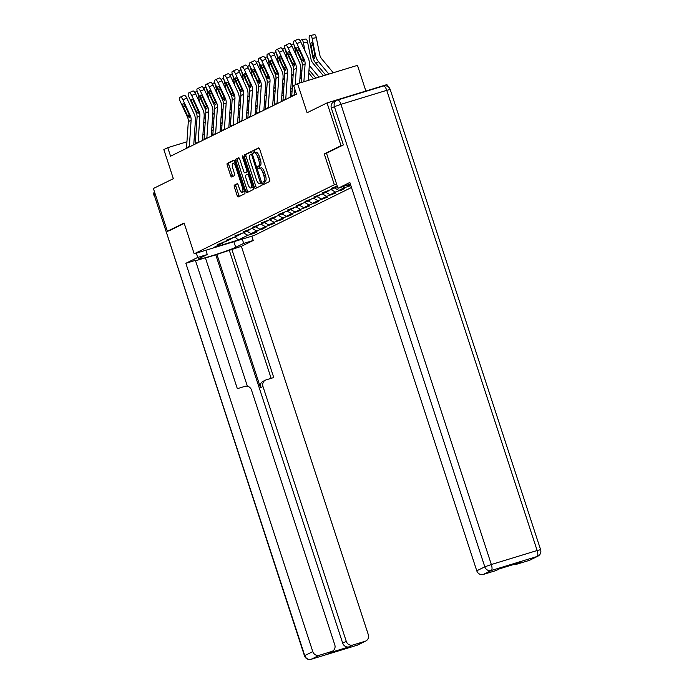 <?xml version="1.0" encoding="UTF-8"?>
<svg xmlns="http://www.w3.org/2000/svg" width="694" height="694" viewBox="0 0 694 694"><rect width="100%" height="100%" fill="white"/><g stroke="black" fill="none" stroke-linecap="round" stroke-linejoin="round"><path stroke-width="1.04" d="M262.983 183.407L263.729 184.396L269.619 181.498A1.77 0.607 -107 0 0 269.619 179.555L259.738 149.323A1.77 0.607 -107 0 0 258.671 147.909A1.77 0.607 -107 0 0 258.636 147.917L252.781 150.806L253.527 153.166L254.308 152.784A5.665 1.943 -107 0 1 254.403 152.741A5.665 1.943 -107 0 1 257.821 157.286L258.645 159.802A5.665 1.943 -107 0 1 258.636 166.048L257.882 166.421L257.882 167.792L258.628 168.781L259.409 168.399A5.665 1.943 -107 0 1 259.513 168.364A5.665 1.943 -107 0 1 262.931 172.901L263.755 175.426A5.665 1.943 -107 0 1 263.746 181.663L262.983 182.036L262.983 183.407M261.031 167.905A5.665 1.943 -107 0 1 261.126 167.87A5.665 1.943 -107 0 1 264.544 172.407L265.368 174.931A5.665 1.943 -107 0 1 265.36 181.169L264.605 181.542L265.047 183.754M259.018 148.03L254.394 150.312L254.906 152.593M255.921 152.29A5.665 1.943 -107 0 1 256.025 152.246A5.665 1.943 -107 0 1 259.443 156.792L260.267 159.308A5.665 1.943 -107 0 1 260.259 165.554L259.504 165.927L260.007 168.208M234.39 185.125A1.77 0.607 -107 0 0 234.381 187.076L237.157 195.552A1.77 0.607 -107 0 0 238.224 196.975A1.77 0.607 -107 0 0 238.259 196.957L244.765 193.747A1.77 0.607 -107 0 0 244.765 191.804L234.884 161.572A1.77 0.607 -107 0 0 233.817 160.158A1.77 0.607 -107 0 0 233.791 160.167L227.276 163.376A1.77 0.607 -107 0 0 227.276 165.328L230.625 175.573A1.77 0.607 -107 0 0 231.692 176.987L234.511 175.608A1.77 0.607 -107 0 0 234.511 173.656L232.854 168.573A4.728 1.622 -107 0 1 232.941 163.324A4.728 1.622 -107 0 1 235.804 167.115L242.31 187.016A4.728 1.622 -107 0 1 242.215 192.273A4.728 1.622 -107 0 1 239.361 188.473L238.276 185.159A1.77 0.607 -107 0 0 237.201 183.737A1.77 0.607 -107 0 0 237.174 183.745L234.39 185.125L236.003 184.63A1.77 0.607 -107 0 0 236.003 186.582L238.771 195.057A1.77 0.607 -107 0 0 239.491 196.35M343.209 145.011L341.023 145.679L327.048 102.912L307.095 112.74L297.587 83.662L293.657 85.596L296.451 94.15L170.568 156.202L167.775 147.648L163.845 149.583L173.344 178.67L153.4 188.499L167.375 231.267L169.562 230.599M341.023 145.679L324.28 153.929L334.343 184.725L194.19 253.813L184.118 223.017L167.375 231.267M254.308 187.094A1.77 0.607 -107 0 0 255.383 188.516A1.77 0.607 -107 0 0 255.409 188.508L261.916 185.298A1.77 0.607 -107 0 0 261.924 183.346L252.043 153.122A1.77 0.607 -107 0 0 250.976 151.7A1.77 0.607 -107 0 0 250.942 151.708L244.435 154.918A1.77 0.607 -107 0 0 244.427 156.87L254.308 187.094L255.93 186.599A1.77 0.607 -107 0 0 256.65 187.892M238.675 157.764A1.77 0.607 -107 0 1 239.742 159.186L243.75 171.444A1.77 0.607 -107 0 0 244.817 172.858A1.77 0.607 -107 0 0 244.852 172.849L246.7 171.939A1.77 0.607 -107 0 0 246.7 169.987L242.527 157.226L242.553 155.846L243.299 156.844L253.345 187.571A1.77 0.607 -107 0 1 253.345 189.523L246.83 192.732A1.77 0.607 -107 0 1 246.804 192.741A1.77 0.607 -107 0 1 245.737 191.327L235.856 161.095A1.77 0.607 -107 0 1 235.856 159.152L238.641 157.772A1.77 0.607 -107 0 1 238.675 157.764L238.641 157.772M327.048 102.912L386.931 84.599L387.504 86.342M351.485 187.484L254.073 235.5L194.19 253.813M334.343 184.725L336.59 184.04M253.562 232.889L253.744 233.462L257.118 231.805L251.211 233.609L256.607 230.946L265.889 227.485L259.981 229.289L265.377 226.626L274.651 223.164L268.743 224.969L274.139 222.306L283.421 218.836L277.513 220.649L282.909 217.985L292.183 214.515L286.275 216.32L291.671 213.665L300.953 210.195L295.045 212L300.441 209.345L309.724 205.875L303.816 207.68L309.203 205.025L318.485 201.555L312.578 203.359L317.973 200.705L327.256 197.235L321.348 199.039L326.744 196.376L336.017 192.915L330.11 194.719L335.506 192.056L344.788 188.595L338.88 190.399L344.276 187.736L350.86 185.593M253.744 233.462L247.836 235.275L238.285 239.977L213.683 247.498L223.234 242.796L217.326 244.6L226.608 241.13L232.004 238.467L226.097 240.28L235.379 236.81L240.775 234.147L234.867 235.96L244.141 232.49L249.536 229.827L243.629 231.631L252.911 228.17L258.307 225.507L252.399 227.311L261.673 223.841L267.069 221.186L261.161 222.991L270.443 219.521L275.839 216.866L269.931 218.671L279.214 215.201L284.601 212.546L278.693 214.351L287.975 210.881L293.371 208.226L287.463 210.03L296.746 206.56L302.142 203.897L296.234 205.71L305.507 202.24L310.903 199.577L304.996 201.381L314.278 197.92L319.674 195.257L313.766 197.061L323.04 193.6L328.436 190.937L322.528 192.741L331.81 189.271L337.206 186.617L331.298 188.421L337.223 185.983M350.548 184.639L347.642 186.079L350.713 185.133M246.83 231.163L251.211 233.609M252.078 228.421L256.607 230.946M232.004 238.467L232.36 237.73M255.6 226.843L259.981 229.289M260.84 224.101L265.377 226.626M240.775 234.147L241.13 233.41M264.362 222.522L268.743 224.969M269.61 219.781L274.139 222.306M249.536 229.827L249.892 229.089M273.132 218.202L277.513 220.649M278.381 215.461L282.909 217.985M258.307 225.507L258.662 224.769M281.894 213.882L286.275 216.32M287.143 211.132L291.671 213.665M267.069 221.186L267.424 220.449M290.665 209.553L295.045 212M295.913 206.812L300.441 209.345M275.839 216.866L276.195 216.129M299.435 205.233L303.816 207.68M304.675 202.492L309.203 205.025M284.601 212.546L284.956 211.8M308.197 200.913L312.578 203.359M313.445 198.172L317.973 200.705M293.371 208.226L293.727 207.48M316.967 196.593L321.348 199.039M322.207 193.852L326.744 196.376M302.142 203.897L302.497 203.16M325.729 192.273L330.11 194.719M330.977 189.531L335.506 192.056M310.903 199.577L311.259 198.84M334.499 187.953L338.88 190.399M342.706 186.86L344.276 187.736M319.674 195.257L320.029 194.52M346.809 185.61L347.642 186.079M328.436 190.937L328.791 190.199M365.868 91.035L357.479 65.349L297.587 83.662M186.946 141.784L167.775 147.648M292.079 90.923L290.578 91.66M283.308 95.243L281.807 95.98M274.546 99.563L273.046 100.3M265.776 103.883L264.275 104.629M257.006 108.203L255.505 108.949M248.244 112.532L246.743 113.269M239.473 116.852L237.973 117.59M230.712 121.172L229.211 121.91M221.941 125.493L220.44 126.23M213.179 129.813L211.67 130.55M204.409 134.133L202.908 134.879M195.639 138.453L194.138 139.199M234.98 236.932L238.285 239.977M243.308 232.742L247.836 235.275M223.234 242.796L223.589 242.05M349.993 185.359L350.184 185.931M341.231 189.679L341.413 190.251M332.461 193.999L332.652 194.572M323.69 198.319L323.881 198.892M314.929 202.639L315.111 203.212M306.158 206.959L306.349 207.541M297.396 211.288L297.579 211.861M288.626 215.608L288.817 216.181M279.856 219.929L280.046 220.501M271.094 224.249L271.285 224.821M262.323 228.569L262.514 229.141M324.28 153.929L326.518 153.244L337.978 188.308L349.837 182.461L476.769 570.798L484.802 566.833L334.395 106.65L331.359 108.143L343.374 144.925L326.518 153.235M251.323 151.83L246.049 154.424A1.77 0.607 -107 0 0 246.049 156.376L255.93 186.599M260.545 183.242L251.879 155.343L251.124 154.354L250.308 154.753A5.665 1.943 -107 0 0 250.3 160.999L256.225 179.13A5.665 1.943 -107 0 0 259.643 183.676A5.665 1.943 -107 0 0 259.747 183.641L261.768 182.869M261.152 183.207A5.665 1.943 -107 0 0 261.265 183.181A5.665 1.943 -107 0 0 261.36 183.147L259.747 183.641M239.022 157.894L237.478 158.657A1.77 0.607 -107 0 0 237.469 160.6L247.35 190.833A1.77 0.607 -107 0 0 248.07 192.125M246.405 172.372A1.77 0.607 -107 0 0 246.439 172.364A1.77 0.607 -107 0 0 246.465 172.355L248.105 171.548M247.905 184.162A4.728 1.622 -107 0 0 250.768 187.961A4.728 1.622 -107 0 0 250.855 182.704L248.565 175.695A1.77 0.607 -107 0 0 247.498 174.272A1.77 0.607 -107 0 0 247.463 174.289L245.615 175.2A1.77 0.607 -107 0 0 245.615 177.152L247.905 184.162M250.768 187.961L252.382 187.467A4.728 1.622 -107 0 0 252.998 186.513M237.556 183.867L236.003 184.63M242.215 192.273L243.837 191.778A4.728 1.622 -107 0 0 244.453 190.824M235.379 163.073A4.728 1.622 -107 0 0 234.563 162.83L232.941 163.324M234.164 160.279L228.899 162.882A1.77 0.607 -107 0 0 228.899 164.834L232.238 175.079A1.77 0.607 -107 0 0 232.958 176.363M333.259 72.757L321.756 58.929A9.013 8.449 -116.2 0 1 319.726 54.679L316.334 37.702L312.144 38.396A3.609 1.206 -99.4 0 0 310.435 35.394A3.609 1.206 -99.4 0 0 310.313 35.429L309.75 35.706A3.609 1.206 -99.4 0 0 309.333 39.775L312.725 56.761L313.124 55.98L314.963 55.312M328.861 74.102L318.581 61.74A13.516 12.674 -116.2 0 1 315.536 55.373L312.144 38.396M325.703 75.065L315.77 63.128A13.516 12.674 -116.2 0 1 312.725 56.761M313.02 45.544L311.103 45.865A2.88 0.963 80.6 0 1 311.441 42.603A2.88 0.963 80.6 0 1 311.537 42.577A2.88 0.963 80.6 0 1 312.907 44.98L315.015 55.633L314.746 58.339M314.781 58.322L313.254 56.5M311.103 45.865L313.124 55.98M314.503 34.735A3.609 1.206 80.6 0 1 314.625 34.7A3.609 1.206 80.6 0 1 316.334 37.702M301.118 82.577L302.28 65.41A9.013 8.449 63.8 0 0 301.413 60.803L294.1 45.023A3.609 1.249 -114.7 0 1 293.709 41.198L294.273 40.92A3.609 1.249 -114.7 0 1 294.282 40.92L298.108 39.159A3.609 1.249 65.3 0 1 298.125 39.159A3.609 1.249 65.3 0 1 300.754 41.874L296.911 43.644A3.609 1.249 -114.7 0 0 294.282 40.92L298.125 39.159M308.283 80.391L309.359 64.559A13.516 12.674 63.8 0 0 308.067 57.663L300.754 41.874M303.885 81.736L305.091 64.022A9.013 8.449 63.8 0 0 304.224 59.424L296.911 43.644M303.356 61.584L301.361 59.346L297.336 50.662A2.88 1.006 65.3 0 1 297.023 47.6A2.88 1.006 65.3 0 1 297.032 47.6A2.88 1.006 65.3 0 1 299.131 49.777L303.616 59.719L303.295 61.61M350.34 183.997L337.978 188.308M529.106 560.44L537.139 556.484A5.405 5.066 63.8 0 0 537.859 556.198L529.817 560.162A5.405 5.066 -116.2 0 1 529.106 560.44L516.804 564.205A5.405 5.066 -116.2 0 1 514.306 564.291M499.567 568.802L496.314 570.399A5.405 5.066 -116.2 0 1 495.603 570.685L483.302 574.441A5.405 5.066 -116.2 0 1 476.769 570.798M516.804 564.205L520.405 562.426L499.194 568.906L495.603 570.685M331.359 108.143A5.405 5.066 -116.2 0 1 333.823 101.81L336.859 100.318A5.405 5.066 63.8 0 0 334.395 106.65L340.936 104.334L491.343 564.517L537.147 550.516L386.74 90.333L340.936 104.334A5.405 1.856 73 0 0 337.666 99.997A5.405 5.405 0 0 0 336.859 100.318A5.405 5.066 63.8 0 1 337.57 100.031A5.405 1.856 73 0 1 337.666 99.997L383.47 85.987A5.405 1.856 -107 0 0 383.374 86.03M242.284 239.109L243.681 243.394L253.232 240.471L241.373 246.318L368.297 634.654A5.405 5.066 63.8 0 1 365.122 641.273L352.821 645.03L349.221 646.808A5.405 5.066 -116.2 0 1 342.689 643.156L215.765 254.819L205.459 257.968M243.681 243.394L235.7 247.324A20.273 1.067 161.9 0 1 214.446 254.993A20.273 1.067 161.9 0 1 198.224 259.192A20.273 1.067 161.9 0 1 199.282 258.463L207.263 254.524L197.712 257.448L185.853 263.295L195.404 260.371L237.339 388.675L244.947 386.35A5.405 5.066 63.8 0 1 251.48 390.002L334.794 644.899A5.405 5.066 63.8 0 1 332.331 651.232L328.73 653.002A5.405 5.066 -116.2 0 1 328.019 653.288L349.221 646.808M247.385 386.246L205.398 257.778L195.543 260.788M215.765 254.819L241.373 246.318M251.827 236.186L253.232 240.471M196.315 253.163L197.712 257.448M205.866 250.239L207.263 254.524M185.853 263.295L312.786 651.623A5.405 5.066 63.8 0 0 319.318 655.275L331.619 651.51A5.405 5.066 63.8 0 0 332.331 651.232M342.689 643.156L346.289 641.386L262.974 386.489A5.405 5.066 63.8 0 1 266.149 379.87L273.757 377.545L231.822 249.241M346.289 641.386A5.405 5.066 63.8 0 0 352.821 645.03M169.379 230.66L184.24 223.373M262.974 386.489L260.502 387.703L216.884 254.264M260.502 387.703A5.405 5.066 -116.2 0 1 262.965 381.37L265.438 380.147M271.146 378.343L229.35 250.456M323.404 75.767L312.994 63.249A9.013 8.449 -116.2 0 1 310.964 59.007L307.563 42.022L303.373 42.716A3.609 1.206 -99.4 0 0 301.664 39.714A3.609 1.206 -99.4 0 0 301.552 39.749L300.988 40.026A3.609 1.206 -99.4 0 0 300.424 41.232M305.074 51.209L303.373 42.716M319.006 77.112L309.819 66.06A13.516 12.674 -116.2 0 1 309.298 65.41M315.848 78.075L309.004 69.842M303.139 47.027A2.88 0.963 80.6 0 1 304.093 49.083M305.742 39.064A3.609 1.206 80.6 0 1 305.854 39.02A3.609 1.206 80.6 0 1 307.563 42.022M313.549 78.778L308.787 73.052M296.303 55.529L294.612 47.036A3.609 1.206 -99.4 0 0 292.894 44.034A3.609 1.206 -99.4 0 0 292.781 44.069L292.217 44.347A3.609 1.206 -99.4 0 0 291.654 45.552M301.873 71.378L301.049 70.38A13.516 12.674 -116.2 0 1 300.537 69.73M309.151 80.122L308.37 79.177M301.578 75.776L300.233 74.163M294.369 51.347A2.88 0.963 80.6 0 1 295.323 53.403M291.714 96.483A6.307 5.916 -116.2 0 1 291.732 95.998L293.51 69.73A9.013 8.449 63.8 0 0 292.651 65.132L285.338 49.343A3.609 1.249 -114.7 0 1 284.948 45.518L285.503 45.249A3.609 1.249 -114.7 0 1 285.52 45.24L289.346 43.479A3.609 1.249 65.3 0 1 289.355 43.479A3.609 1.249 65.3 0 1 291.983 46.194L288.149 47.964A3.609 1.249 -114.7 0 0 285.52 45.24L289.355 43.479M299.635 83.037L300.589 68.88A13.516 12.674 63.8 0 0 299.296 61.983L291.983 46.194M295.202 84.833L296.321 68.342A9.013 8.449 63.8 0 0 295.453 63.744L288.149 47.964M294.525 95.104A6.307 5.916 -116.2 0 1 294.542 94.61L294.898 89.387M294.594 65.913L292.59 63.666L288.565 54.982A2.88 1.006 65.3 0 1 288.253 51.92A2.88 1.006 65.3 0 1 288.262 51.92A2.88 1.006 65.3 0 1 290.37 54.097L294.855 64.039L294.525 65.939M282.952 100.804A6.307 5.916 -116.2 0 1 282.97 100.318L284.74 74.05A9.013 8.449 63.8 0 0 283.881 69.452L276.568 53.664A3.609 1.249 -114.7 0 1 276.177 49.847L276.741 49.569A3.609 1.249 -114.7 0 0 276.741 49.569A3.609 1.249 -114.7 0 1 279.378 52.284L286.691 68.064L286.084 68.359L285.755 70.259M290.196 97.238L291.827 73.2A13.516 12.674 63.8 0 0 290.526 66.303L283.221 50.515L279.378 52.284M285.763 99.424A6.307 5.916 -116.2 0 1 285.772 98.93L287.55 72.67A9.013 8.449 63.8 0 0 286.691 68.064M276.759 49.552L280.576 47.799A3.609 1.249 65.3 0 1 280.593 47.799A3.609 1.249 65.3 0 1 283.221 50.515M285.824 70.233L283.82 67.986L279.803 59.302A2.88 1.006 65.3 0 1 279.491 56.249A2.88 1.006 65.3 0 1 279.5 56.24A2.88 1.006 65.3 0 1 281.599 58.417L286.084 68.359M301.361 78.986L300.016 77.372M287.542 59.849L285.841 51.356A3.609 1.206 -99.4 0 0 284.132 48.354A3.609 1.206 -99.4 0 0 284.011 48.389L283.456 48.667A3.609 1.206 -99.4 0 0 282.892 49.873M293.102 75.698L292.278 74.709A13.516 12.674 -116.2 0 1 291.766 74.05M292.807 80.096L291.463 78.491M285.607 55.667A2.88 0.963 80.6 0 1 286.561 57.732M292.59 83.306L291.246 81.692M278.771 64.169L277.079 55.676A3.609 1.206 -99.4 0 0 275.362 52.675A3.609 1.206 -99.4 0 0 275.249 52.718L274.685 52.996A3.609 1.206 -99.4 0 0 274.121 54.193M284.34 80.018L283.516 79.029A13.516 12.674 -116.2 0 1 282.996 78.37M292.174 89.439L290.838 87.826M284.046 84.425L282.701 82.812M276.837 59.988A2.88 0.963 80.6 0 1 277.791 62.052M283.829 87.626L282.484 86.013M270.009 68.489L268.309 59.996A3.609 1.206 -99.4 0 0 266.6 56.995A3.609 1.206 -99.4 0 0 266.479 57.038L265.915 57.316A3.609 1.206 -99.4 0 0 265.36 58.513M275.57 84.338L274.746 83.349A13.516 12.674 -116.2 0 1 274.234 82.69M283.412 93.759L282.068 92.146M275.275 88.745L273.93 87.132M268.066 64.308A2.88 0.963 80.6 0 1 269.02 66.372M274.182 105.124A6.307 5.916 -116.2 0 1 274.199 104.638L275.978 78.37A9.013 8.449 63.8 0 0 275.11 73.772L267.797 57.992A3.609 1.249 -114.7 0 1 267.407 54.167L267.971 53.889A3.609 1.249 -114.7 0 0 267.971 53.889A3.609 1.249 -114.7 0 1 270.608 56.604L277.921 72.384L276.993 74.579M281.434 101.558L283.057 77.528A13.516 12.674 63.8 0 0 281.764 70.623L274.451 54.843L270.608 56.604M276.993 103.744A6.307 5.916 -116.2 0 1 277.01 103.25L278.788 76.991A9.013 8.449 63.8 0 0 277.921 72.384M267.997 53.88L271.814 52.119A3.609 1.249 65.3 0 1 271.822 52.119A3.609 1.249 65.3 0 1 274.451 54.843M277.062 74.553L275.058 72.306L271.033 63.622A2.88 1.006 65.3 0 1 270.721 60.569A2.88 1.006 65.3 0 1 270.729 60.56A2.88 1.006 65.3 0 1 272.837 62.738L277.322 72.688M265.42 109.452A6.307 5.916 -116.2 0 1 265.429 108.958L267.207 82.69A9.013 8.449 63.8 0 0 266.349 78.092L259.036 62.313A3.609 1.249 -114.7 0 1 258.645 58.487L259.209 58.209A3.609 1.249 -114.7 0 0 259.209 58.209L263.043 56.448A3.609 1.249 65.3 0 1 263.052 56.44A3.609 1.249 65.3 0 1 265.681 59.164L261.846 60.925A3.609 1.249 -114.7 0 0 259.218 58.201L263.052 56.44M272.664 105.878L274.286 81.849A13.516 12.674 63.8 0 0 272.994 74.943L265.681 59.164M268.231 108.064A6.307 5.916 -116.2 0 1 268.24 107.579L270.018 81.311A9.013 8.449 63.8 0 0 269.159 76.704L261.846 60.925M268.292 78.873L266.288 76.626L262.271 67.951A2.88 1.006 65.3 0 1 261.959 64.889A2.88 1.006 65.3 0 1 261.968 64.88A2.88 1.006 65.3 0 1 264.067 67.058L268.552 77.008L268.222 78.899M256.65 113.773A6.307 5.916 -116.2 0 1 256.667 113.278L258.446 87.019A9.013 8.449 63.8 0 0 257.578 82.413L250.265 66.633A3.609 1.249 -114.7 0 1 249.875 62.807L250.439 62.529A3.609 1.249 -114.7 0 1 250.447 62.521L254.282 60.768A3.609 1.249 65.3 0 1 254.29 60.76A3.609 1.249 65.3 0 1 256.919 63.484L253.076 65.245A3.609 1.249 -114.7 0 0 250.447 62.521L254.29 60.76M263.894 110.199L265.524 86.169A13.516 12.674 63.8 0 0 264.232 79.263L256.919 63.484M259.461 112.385A6.307 5.916 -116.2 0 1 259.478 111.899L261.256 85.631A9.013 8.449 63.8 0 0 260.389 81.025L253.076 65.245M259.53 83.193L257.526 80.946L253.501 72.271A2.88 1.006 65.3 0 1 253.189 69.209A2.88 1.006 65.3 0 1 253.197 69.209A2.88 1.006 65.3 0 1 255.297 71.378L259.782 81.328L259.461 83.219M275.058 91.946L273.714 90.333M261.239 72.809L259.539 64.325A3.609 1.206 -99.4 0 0 257.83 61.315A3.609 1.206 -99.4 0 0 257.717 61.358L257.153 61.636A3.609 1.206 -99.4 0 0 256.589 62.842M266.808 88.659L265.984 87.67A13.516 12.674 -116.2 0 1 265.464 87.01M274.642 98.08L273.297 96.466M266.505 93.065L265.169 91.452M259.304 68.628A2.88 0.963 80.6 0 1 260.259 70.693M247.888 118.093A6.307 5.916 -116.2 0 1 247.897 117.598L249.675 91.339A9.013 8.449 63.8 0 0 248.816 86.733L241.503 70.953A3.609 1.249 -114.7 0 1 241.113 67.127L241.668 66.85A3.609 1.249 -114.7 0 0 241.668 66.85L245.511 65.089A3.609 1.249 65.3 0 1 245.52 65.08A3.609 1.249 65.3 0 1 248.148 67.804L244.314 69.565A3.609 1.249 -114.7 0 0 241.686 66.85L245.52 65.08M255.132 114.519L256.754 90.489A13.516 12.674 63.8 0 0 255.461 83.584L248.148 67.804M250.699 116.705A6.307 5.916 -116.2 0 1 250.708 116.219L252.486 89.951A9.013 8.449 63.8 0 0 251.627 85.353L244.314 69.565M250.76 87.513L248.756 85.267L244.73 76.592A2.88 1.006 65.3 0 1 244.418 73.529A2.88 1.006 65.3 0 1 244.427 73.529A2.88 1.006 65.3 0 1 246.535 75.707L251.02 85.648L250.69 87.539M266.288 96.266L264.952 94.653M252.477 77.138L250.777 68.645A3.609 1.206 -99.4 0 0 249.068 65.644A3.609 1.206 -99.4 0 0 248.946 65.678L248.383 65.956A3.609 1.206 -99.4 0 0 247.827 67.162M258.038 92.979L257.214 91.99A13.516 12.674 -116.2 0 1 256.702 91.33M265.88 102.4L264.535 100.786M257.743 97.386L256.398 95.772M250.534 72.957A2.88 0.963 80.6 0 1 251.488 75.013M239.118 122.413A6.307 5.916 -116.2 0 1 239.135 121.927L240.913 95.659A9.013 8.449 63.8 0 0 240.046 91.053L232.733 75.273A3.609 1.249 -114.7 0 1 232.343 71.447L232.906 71.17A3.609 1.249 -114.7 0 0 232.906 71.17L236.741 69.409A3.609 1.249 65.3 0 1 236.758 69.4A3.609 1.249 65.3 0 1 239.387 72.124L235.544 73.885A3.609 1.249 -114.7 0 0 232.915 71.17L236.758 69.4M246.361 118.839L247.992 94.809A13.516 12.674 63.8 0 0 246.7 87.904L239.387 72.124M241.928 121.025A6.307 5.916 -116.2 0 1 241.946 120.539L243.715 94.271A9.013 8.449 63.8 0 0 242.857 89.673L235.544 73.885M241.989 91.834L239.994 89.595L235.969 80.912A2.88 1.006 65.3 0 1 235.656 77.849A2.88 1.006 65.3 0 1 235.665 77.849A2.88 1.006 65.3 0 1 237.764 80.027L242.249 89.968L241.928 91.86M257.526 100.587L256.181 98.973M243.707 81.458L242.006 72.965A3.609 1.206 -99.4 0 0 240.298 69.964A3.609 1.206 -99.4 0 0 240.185 69.999L239.621 70.276A3.609 1.206 -99.4 0 0 239.057 71.482M249.276 97.299L248.443 96.31A13.516 12.674 -116.2 0 1 247.932 95.659M257.11 106.72L255.765 105.106M248.973 101.706L247.637 100.092M241.772 77.277A2.88 0.963 80.6 0 1 242.727 79.333M230.347 126.733A6.307 5.916 -116.2 0 1 230.365 126.247L232.143 99.979A9.013 8.449 63.8 0 0 231.284 95.382L223.971 79.593A3.609 1.249 -114.7 0 1 223.581 75.767L224.136 75.49A3.609 1.249 -114.7 0 1 224.153 75.49L227.979 73.729A3.609 1.249 65.3 0 1 227.988 73.729A3.609 1.249 65.3 0 1 230.616 76.444L226.782 78.214A3.609 1.249 -114.7 0 0 224.153 75.49L227.988 73.729M237.6 123.159L239.222 99.129A13.516 12.674 63.8 0 0 237.929 92.233L230.616 76.444M233.158 125.345A6.307 5.916 -116.2 0 1 233.175 124.859L234.954 98.591A9.013 8.449 63.8 0 0 234.086 93.994L226.782 78.214M233.227 96.162L231.223 93.916L227.198 85.232A2.88 1.006 65.3 0 1 226.886 82.17A2.88 1.006 65.3 0 1 226.895 82.17A2.88 1.006 65.3 0 1 229.003 84.347L233.488 94.289L233.158 96.18M248.756 104.907L247.42 103.302M234.936 85.778L233.245 77.286A3.609 1.206 -99.4 0 0 231.527 74.284A3.609 1.206 -99.4 0 0 231.414 74.319L230.85 74.596A3.609 1.206 -99.4 0 0 230.287 75.802M240.506 101.628L239.682 100.63A13.516 12.674 -116.2 0 1 239.17 99.979M248.339 111.04L247.003 109.426M240.211 106.026L238.866 104.412M233.002 81.597A2.88 0.963 80.6 0 1 233.956 83.653M221.586 131.053A6.307 5.916 -116.2 0 1 221.603 130.567L223.373 104.3A9.013 8.449 63.8 0 0 222.514 99.702L215.201 83.913A3.609 1.249 -114.7 0 1 214.81 80.088L215.374 79.819A3.609 1.249 -114.7 0 1 215.383 79.81L219.209 78.049A3.609 1.249 65.3 0 1 219.226 78.049A3.609 1.249 65.3 0 1 221.854 80.764L218.011 82.534A3.609 1.249 -114.7 0 0 215.383 79.81L219.226 78.049M228.829 127.488L230.46 103.449A13.516 12.674 63.8 0 0 229.159 96.553L221.854 80.764M224.396 129.674A6.307 5.916 -116.2 0 1 224.405 129.179L226.183 102.912A9.013 8.449 63.8 0 0 225.324 98.314L218.011 82.534M224.457 100.483L222.453 98.236L218.437 89.552A2.88 1.006 65.3 0 1 218.124 86.498A2.88 1.006 65.3 0 1 218.133 86.49A2.88 1.006 65.3 0 1 220.232 88.667L224.717 98.609L224.388 100.509M239.994 109.236L238.649 107.622M226.175 90.099L224.474 81.606A3.609 1.206 -99.4 0 0 222.765 78.604A3.609 1.206 -99.4 0 0 222.644 78.639L222.089 78.916A3.609 1.206 -99.4 0 0 221.525 80.122M231.735 105.948L230.911 104.95A13.516 12.674 -116.2 0 1 230.399 104.3M239.577 115.36L238.233 113.747M231.44 110.346L230.096 108.732M224.24 85.917A2.88 0.963 80.6 0 1 225.194 87.982M212.815 135.373A6.307 5.916 -116.2 0 1 212.832 134.888L214.611 108.62A9.013 8.449 63.8 0 0 213.743 104.022L206.43 88.233A3.609 1.249 -114.7 0 1 206.04 84.416L206.604 84.139A3.609 1.249 -114.7 0 0 206.604 84.139A3.609 1.249 -114.7 0 1 209.241 86.854L216.554 102.634L215.626 104.829M220.067 131.808L221.69 107.778A13.516 12.674 63.8 0 0 220.397 100.873L213.084 85.093L209.241 86.854M215.626 133.994A6.307 5.916 -116.2 0 1 215.643 133.5L217.422 107.24A9.013 8.449 63.8 0 0 216.554 102.634M206.63 84.13L210.447 82.369A3.609 1.249 65.3 0 1 210.456 82.369A3.609 1.249 65.3 0 1 213.084 85.093M215.695 104.803L213.691 102.556L209.666 93.872A2.88 1.006 65.3 0 1 209.354 90.819A2.88 1.006 65.3 0 1 209.362 90.81A2.88 1.006 65.3 0 1 211.462 92.987L215.955 102.938M231.223 113.556L229.879 111.942M217.404 94.419L215.704 85.926A3.609 1.206 -99.4 0 0 213.995 82.924A3.609 1.206 -99.4 0 0 213.882 82.959L213.318 83.237A3.609 1.206 -99.4 0 0 212.754 84.442M222.974 110.268L222.149 109.279A13.516 12.674 -116.2 0 1 221.629 108.62M230.807 119.68L229.471 118.075M222.679 114.666L221.334 113.061M215.47 90.237A2.88 0.963 80.6 0 1 216.424 92.302M204.053 139.694A6.307 5.916 -116.2 0 1 204.062 139.208L205.84 112.94A9.013 8.449 63.8 0 0 204.982 108.342L197.669 92.562A3.609 1.249 -114.7 0 1 197.278 88.737L197.842 88.459A3.609 1.249 -114.7 0 0 197.842 88.459A3.609 1.249 -114.7 0 1 200.479 91.174L207.792 106.954L207.185 107.258L206.855 109.149M211.297 136.128L212.919 112.098A13.516 12.674 63.8 0 0 211.627 105.193L204.314 89.413L200.479 91.174M206.864 138.314A6.307 5.916 -116.2 0 1 206.873 137.82L208.651 111.561A9.013 8.449 63.8 0 0 207.792 106.954M197.859 88.45L201.676 86.698A3.609 1.249 65.3 0 1 201.685 86.689A3.609 1.249 65.3 0 1 204.314 89.413M206.925 109.123L204.921 106.876L200.904 98.192A2.88 1.006 65.3 0 1 200.592 95.139A2.88 1.006 65.3 0 1 200.601 95.13A2.88 1.006 65.3 0 1 202.7 97.307L207.185 107.258M222.462 117.876L221.117 116.262M208.642 98.739L206.942 90.246A3.609 1.206 -99.4 0 0 205.233 87.244A3.609 1.206 -99.4 0 0 205.112 87.288L204.548 87.565A3.609 1.206 -99.4 0 0 203.993 88.763M214.203 114.588L213.379 113.599A13.516 12.674 -116.2 0 1 212.867 112.94M222.045 124.009L220.701 122.396M213.908 118.995L212.564 117.381M206.699 94.558A2.88 0.963 80.6 0 1 207.653 96.622M195.283 144.022A6.307 5.916 -116.2 0 1 195.3 143.528L197.079 117.26A9.013 8.449 63.8 0 0 196.211 112.662L188.898 96.882A3.609 1.249 -114.7 0 1 188.508 93.057L189.072 92.779A3.609 1.249 -114.7 0 0 189.072 92.779L192.915 91.018A3.609 1.249 65.3 0 1 192.923 91.009A3.609 1.249 65.3 0 1 195.552 93.733L191.709 95.494A3.609 1.249 -114.7 0 0 189.08 92.77L192.923 91.009M202.527 140.448L204.157 116.418A13.516 12.674 63.8 0 0 202.865 109.513L195.552 93.733M198.094 142.634A6.307 5.916 -116.2 0 1 198.111 142.149L199.889 115.881A9.013 8.449 63.8 0 0 199.022 111.274L191.709 95.494M198.163 113.443L196.159 111.196L192.134 102.521A2.88 1.006 65.3 0 1 191.822 99.459A2.88 1.006 65.3 0 1 191.83 99.45A2.88 1.006 65.3 0 1 193.93 101.628L198.415 111.578L198.094 113.469M213.691 122.196L212.347 120.583M199.872 103.059L198.172 94.566A3.609 1.206 -99.4 0 0 196.463 91.565A3.609 1.206 -99.4 0 0 196.35 91.608L195.786 91.886A3.609 1.206 -99.4 0 0 195.222 93.091M205.441 118.908L204.617 117.919A13.516 12.674 -116.2 0 1 204.097 117.26M213.275 128.329L211.93 126.716M205.138 123.315L203.802 121.702M197.937 98.878A2.88 0.963 80.6 0 1 198.892 100.942M186.521 148.343A6.307 5.916 -116.2 0 1 186.53 147.848L188.308 121.589A9.013 8.449 63.8 0 0 187.449 116.982L180.136 101.203A3.609 1.249 -114.7 0 1 179.746 97.377L180.301 97.099A3.609 1.249 -114.7 0 1 180.319 97.091L184.144 95.338A3.609 1.249 65.3 0 1 184.153 95.33A3.609 1.249 65.3 0 1 186.781 98.054L182.947 99.815A3.609 1.249 -114.7 0 0 180.319 97.091L184.153 95.33M193.765 144.768L195.387 120.739A13.516 12.674 63.8 0 0 194.094 113.833L186.781 98.054M189.323 146.955A6.307 5.916 -116.2 0 1 189.341 146.469L191.119 120.201A9.013 8.449 63.8 0 0 190.26 115.603L182.947 99.815M189.393 117.763L187.389 115.516L183.363 106.841A2.88 1.006 65.3 0 1 183.051 103.779A2.88 1.006 65.3 0 1 183.06 103.779A2.88 1.006 65.3 0 1 185.168 105.956L189.653 115.898L189.323 117.789M265.36 181.169L263.746 181.663M265.368 174.931L263.755 175.426M264.544 172.407L262.931 172.901M259.504 165.927L257.882 166.421M260.259 165.554L258.636 166.048M260.267 159.308L258.645 159.802M259.443 156.792L257.821 157.286M254.394 150.312L252.781 150.806M264.605 181.542L262.983 182.036M246.049 156.376L244.427 156.87M246.049 154.424L244.435 154.918M261.36 181.628L260.545 181.88M252.694 155.1L251.879 155.343M247.35 190.833L245.737 191.327M237.469 160.6L235.856 161.095M237.478 158.657L235.856 159.152M248.096 171.513L246.7 171.939M247.515 169.735L246.7 169.987M243.342 156.974L242.527 157.226M251.67 182.453L250.855 182.704M249.38 175.443L248.565 175.695M243.126 186.764L242.31 187.016M236.619 166.872L235.804 167.115M232.238 175.079L230.625 175.573M228.899 164.834L227.276 165.328M228.899 162.882L227.276 163.376M238.771 195.057L237.157 195.552M236.003 186.582L234.381 187.076M315.77 63.128L318.581 61.74M315.015 55.633L315.536 55.373M302.02 60.508L301.413 60.803M304.224 59.424L303.616 59.719M305.091 64.022L302.28 65.41M299.157 49.829L297.336 50.662M301.361 59.346L303.33 58.851M537.859 556.198A5.405 5.405 0 0 0 540.6 549.665L537.147 550.516A5.405 1.856 73 0 1 537.139 556.484L491.335 570.485L483.302 574.441M491.335 570.485A5.405 1.856 -107 0 0 491.343 564.517L484.802 566.833A5.405 5.066 63.8 0 0 491.335 570.485M386.74 90.333L390.193 89.483A5.405 5.405 0 0 0 383.47 85.987A5.405 1.856 -107 0 1 386.74 90.333M328.019 653.288L331.619 651.51M319.318 655.275L311.285 659.239L357.089 645.229L365.122 641.273M155.465 194.841L154.337 195.404L304.744 655.587L312.786 651.623M233.852 241.686L235.7 247.324M311.285 659.239A5.405 5.066 -116.2 0 1 304.744 655.587L304.466 655.787A5.405 5.405 0 0 0 311.181 659.274A5.405 1.856 -107 0 0 311.285 659.239M311.051 659.3A5.405 1.856 -107 0 0 311.181 659.274L356.994 645.273A5.405 5.405 0 0 0 357.8 644.952A5.405 5.066 -116.2 0 1 357.089 645.229A5.405 1.856 73 0 1 356.994 645.273A5.405 1.856 73 0 1 356.889 645.29M304.466 655.787L154.337 195.404A5.405 5.066 -116.2 0 1 154.432 191.665M309.238 66.346L309.819 66.06M300.467 70.667L301.049 70.38M293.25 64.828L292.651 65.132M295.453 63.744L294.855 64.039M296.321 68.342L293.51 69.73M294.542 94.61L291.732 95.998M290.387 54.149L288.565 54.982M292.59 63.666L294.56 63.171M284.488 69.148L283.881 69.452M287.55 72.67L284.74 74.05M285.772 98.93L282.97 100.318M281.625 58.47L279.803 59.302M283.82 67.986L285.789 67.492M291.706 74.987L292.278 74.709M282.935 79.316L283.516 79.029M274.173 83.636L274.746 83.349M275.718 73.469L275.11 73.772M278.788 76.991L275.978 78.37M277.01 103.25L274.199 104.638M272.855 62.79L271.033 63.622M275.058 72.306L277.027 71.812M266.956 77.797L266.349 78.092M269.159 76.704L268.552 77.008M270.018 81.311L267.207 82.69M268.24 107.579L265.429 108.958M264.093 67.11L262.271 67.951M266.288 76.626L268.257 76.14M258.185 82.118L257.578 82.413M260.389 81.025L259.782 81.328M261.256 85.631L258.446 87.019M259.478 111.899L256.667 113.278M255.323 71.43L253.501 72.271M257.526 80.946L259.495 80.461M265.403 87.956L265.984 87.67M249.415 86.438L248.816 86.733M251.627 85.353L251.02 85.648M252.486 89.951L249.675 91.339M250.708 116.219L247.897 117.598M246.552 75.75L244.73 76.592M248.756 85.267L250.725 84.781M256.633 92.276L257.214 91.99M240.653 90.758L240.046 91.053M242.857 89.673L242.249 89.968M243.715 94.271L240.913 95.659M241.946 120.539L239.135 121.927M237.79 80.07L235.969 80.912M239.994 89.595L241.963 89.101M247.871 96.596L248.443 96.31M231.883 95.078L231.284 95.382M234.086 93.994L233.488 94.289M234.954 98.591L232.143 99.979M233.175 124.859L230.365 126.247M229.02 84.399L227.198 85.232M231.223 93.916L233.193 93.421M239.1 100.916L239.682 100.63M223.121 99.398L222.514 99.702M225.324 98.314L224.717 98.609M226.183 102.912L223.373 104.3M224.405 129.179L221.603 130.567M220.258 88.719L218.437 89.552M222.453 98.236L224.422 97.741M230.339 105.236L230.911 104.95M214.351 103.718L213.743 104.022M217.422 107.24L214.611 108.62M215.643 133.5L212.832 134.888M211.488 93.039L209.666 93.872M213.691 102.556L215.661 102.061M221.568 109.557L222.149 109.279M205.589 108.047L204.982 108.342M208.651 111.561L205.84 112.94M206.873 137.82L204.062 139.208M202.726 97.36L200.904 98.192M204.921 106.876L206.89 106.382M212.806 113.885L213.379 113.599M196.818 112.367L196.211 112.662M199.022 111.274L198.415 111.578M199.889 115.881L197.079 117.26M198.111 142.149L195.3 143.528M193.956 101.68L192.134 102.521M196.159 111.196L198.128 110.71M204.036 118.206L204.617 117.919M188.048 116.687L187.449 116.982M190.26 115.603L189.653 115.898M191.119 120.201L188.308 121.589M189.341 146.469L186.53 147.848M185.185 106L183.363 106.841M187.389 115.516L189.358 115.031M261.126 167.87L259.513 168.364M256.025 152.246L254.403 152.741M261.265 183.181L259.643 183.676M310.435 35.394L314.625 34.7M540.6 549.665L390.193 89.483M357.8 644.952L365.833 640.987M154.372 191.475A5.405 5.405 0 0 0 154.051 195.595M301.664 39.714L305.854 39.02M292.894 44.034L293.666 43.904M280.593 47.799L276.75 49.56M284.132 48.354L284.896 48.233M275.362 52.675L276.125 52.553M266.6 56.995L267.363 56.873M271.822 52.119L267.979 53.88M257.83 61.315L258.593 61.193M249.068 65.644L249.831 65.514M240.298 69.964L241.061 69.834M231.527 74.284L232.299 74.154M222.765 78.604L223.529 78.474M210.456 82.369L206.612 84.13M213.995 82.924L214.758 82.803M201.685 86.689L197.851 88.45M205.233 87.244L205.997 87.123M196.463 91.565L197.226 91.443"/></g></svg>
